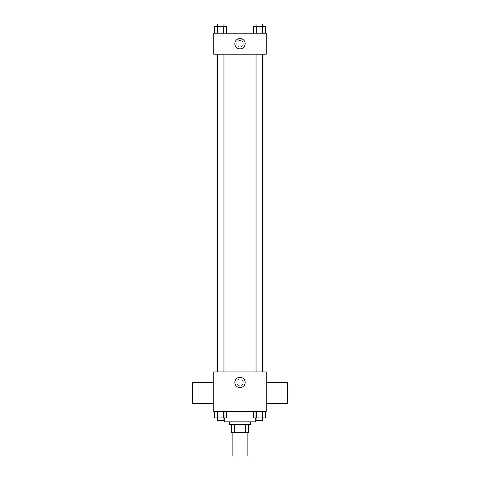 <?xml version="1.0" encoding="UTF-8"?>
<svg xmlns="http://www.w3.org/2000/svg" width="480" height="480" viewBox="0 0 480 480"><rect width="100%" height="100%" fill="white"/><g stroke="black" fill="none" stroke-linecap="round" stroke-linejoin="round"><path stroke-width="0.36" stroke-dasharray="2.4 1.8" d="M247.878 456L232.122 456M247.878 432.366L232.122 432.366L247.878 432.366M234.474 432.366L231.468 432.366L231.468 424.488L234.474 424.488L234.474 432.366L248.532 432.366M245.526 424.488L234.474 424.488L245.526 424.488L245.526 432.366M234.474 424.488L231.468 424.488M229.494 424.488L250.506 424.488M240 421.86L229.494 421.86L240 421.86M255.756 421.86L224.244 421.86M255.756 411.354L224.244 411.354L255.756 411.354L255.756 417.918M214.608 411.354L214.608 417.918L217.638 417.918L214.608 417.918L217.638 417.918L217.638 411.354L223.704 411.354L214.608 411.354L226.734 411.354L217.638 411.354L217.638 417.918L226.734 417.918L223.704 417.918L226.734 417.918L226.734 411.354L223.704 411.354L226.734 411.354L223.704 411.354L223.704 417.918L217.638 417.918L223.704 417.918L223.704 411.354L226.734 411.354L217.638 411.354L226.734 411.354M213.738 411.354L266.262 411.354L266.262 371.964L213.738 371.964L213.738 411.354M253.266 411.354L253.266 417.918L256.296 417.918L253.266 417.918L256.296 417.918L256.296 411.354L262.362 411.354L253.266 411.354L265.392 411.354L256.296 411.354L256.296 417.918L265.392 417.918L262.362 417.918L265.392 417.918L265.392 411.354L262.362 411.354L265.392 411.354L262.362 411.354L262.362 417.918L256.296 417.918L262.362 417.918L262.362 411.354L265.392 411.354L256.296 411.354L265.392 411.354M243.282 382.47A3.282 3.282 0 0 0 238.356 379.626A3.282 3.282 0 0 0 238.356 385.308A3.282 3.282 0 0 0 243.282 382.47A3.282 3.282 0 0 0 238.356 379.626A3.282 3.282 0 0 0 238.356 385.308A3.282 3.282 0 0 0 243.282 382.47M263.004 371.964L216.996 371.964L263.004 371.964M223.956 371.964L217.386 371.964L223.956 371.964L217.386 371.964L223.956 371.964L223.956 54.198L217.386 54.198L223.956 54.198M262.614 371.964L256.044 371.964L262.614 371.964L256.044 371.964L262.614 371.964L262.614 54.198L256.044 54.198L262.614 54.198M213.738 403.434L213.738 382.428L213.738 403.434M266.262 382.428L266.262 403.434L266.262 382.428M287.268 382.428L287.268 403.434M192.732 403.434L192.732 382.428M245.166 382.47A5.166 5.166 0 0 1 237.42 386.94A5.166 5.166 0 0 1 237.42 377.994A5.166 5.166 0 0 1 245.166 382.47M263.004 54.198L216.996 54.198L263.004 54.198M213.738 54.198L266.262 54.198L266.262 33.192L213.738 33.192L213.738 54.198M243.282 43.698A3.282 3.282 0 0 0 238.356 40.854A3.282 3.282 0 0 0 238.356 46.536A3.282 3.282 0 0 0 243.282 43.698A3.282 3.282 0 0 0 238.356 40.854A3.282 3.282 0 0 0 238.356 46.536A3.282 3.282 0 0 0 243.282 43.698M214.608 33.192L214.608 26.628L217.638 26.628L217.638 33.192L214.608 33.192L226.734 33.192L214.608 33.192L226.734 33.192L214.608 33.192L226.734 33.192L214.608 33.192L217.638 33.192L217.638 26.628L226.734 26.628L223.704 26.628L223.704 33.192L223.704 26.628L214.608 26.628L226.734 26.628L226.734 33.192M253.266 33.192L253.266 26.628L256.296 26.628L256.296 33.192L253.266 33.192L265.392 33.192L253.266 33.192L265.392 33.192L253.266 33.192L265.392 33.192L253.266 33.192L256.296 33.192L256.296 26.628L265.392 26.628L262.362 26.628L262.362 33.192L262.362 26.628L253.266 26.628L265.392 26.628L265.392 33.192M213.738 46.98L213.738 40.416L213.738 46.98M266.262 40.416L266.262 46.98L266.262 40.416M245.166 43.698A5.166 5.166 0 0 1 237.42 48.168A5.166 5.166 0 0 1 237.42 39.222A5.166 5.166 0 0 1 245.166 43.698M262.614 26.628L256.044 26.628L262.614 26.628L256.044 26.628L262.614 26.628L262.614 24L256.044 24L262.614 24L256.044 24L256.044 26.628M223.956 26.628L217.386 26.628L223.956 26.628L217.386 26.628L223.956 26.628L223.956 24L217.386 24L223.956 24L217.386 24L217.386 26.628M262.362 26.628L262.362 33.192M256.296 26.628L256.296 33.192M223.704 26.628L223.704 33.192M217.638 26.628L217.638 33.192M262.614 417.918L256.044 417.918L262.614 417.918L256.044 417.918L262.614 417.918L262.614 420.546L256.044 420.546L262.614 420.546L256.044 420.546L256.044 417.918M223.956 417.918L217.386 417.918L223.956 417.918L217.386 417.918L223.956 417.918L223.956 420.546L217.386 420.546L223.956 420.546L217.386 420.546L217.386 417.918M262.362 411.354L262.362 417.918M256.296 411.354L256.296 417.918M223.704 411.354L223.704 417.918M217.638 411.354L217.638 417.918M224.244 411.354L224.244 417.918M217.386 54.198L217.386 371.964M256.044 54.198L256.044 371.964"/><path stroke-width="0.72" d="M232.122 432.366L232.122 456L247.878 456L247.878 432.366M245.526 424.488L245.526 432.366L231.468 432.366L231.468 424.488M245.526 432.366L248.532 432.366L248.532 424.488L248.532 432.366M250.506 421.86L250.506 424.488L229.494 424.488L229.494 421.86M234.474 424.488L234.474 432.366M224.244 417.918L224.244 421.86L255.756 421.86L255.756 417.918M266.262 411.354L213.738 411.354L213.738 371.964L266.262 371.964L266.262 411.354M245.166 382.47A5.166 5.166 0 0 1 237.42 386.94A5.166 5.166 0 0 1 237.42 377.994A5.166 5.166 0 0 1 245.166 382.47M266.262 403.434L287.268 403.434L287.268 382.428L266.262 382.428M213.738 382.428L192.732 382.428L192.732 403.434L213.738 403.434M263.004 54.198L263.004 371.964M256.044 371.964L256.044 54.198M223.956 54.198L223.956 371.964M266.262 54.198L213.738 54.198L213.738 33.192L266.262 33.192L266.262 54.198M245.166 43.698A5.166 5.166 0 0 1 237.42 48.168A5.166 5.166 0 0 1 237.42 39.222A5.166 5.166 0 0 1 245.166 43.698M265.392 33.192L265.392 26.628L253.266 26.628L253.266 33.192M262.362 26.628L262.362 33.192M256.296 26.628L256.296 33.192M256.044 26.628L256.044 24L262.614 24L262.614 26.628M226.734 33.192L226.734 26.628L214.608 26.628L214.608 33.192M223.704 26.628L223.704 33.192M217.638 26.628L217.638 33.192M217.386 26.628L217.386 24L223.956 24L223.956 26.628M265.392 411.354L265.392 417.918L253.266 417.918L253.266 411.354M262.362 411.354L262.362 417.918M256.296 411.354L256.296 417.918M262.614 417.918L262.614 420.546L256.044 420.546L256.044 417.918M226.734 411.354L226.734 417.918L214.608 417.918L214.608 411.354M223.704 411.354L223.704 417.918M217.638 411.354L217.638 417.918M223.956 417.918L223.956 420.546L217.386 420.546L217.386 417.918M216.996 54.198L216.996 371.964M262.614 371.964L262.614 54.198M217.386 54.198L217.386 371.964"/></g></svg>
